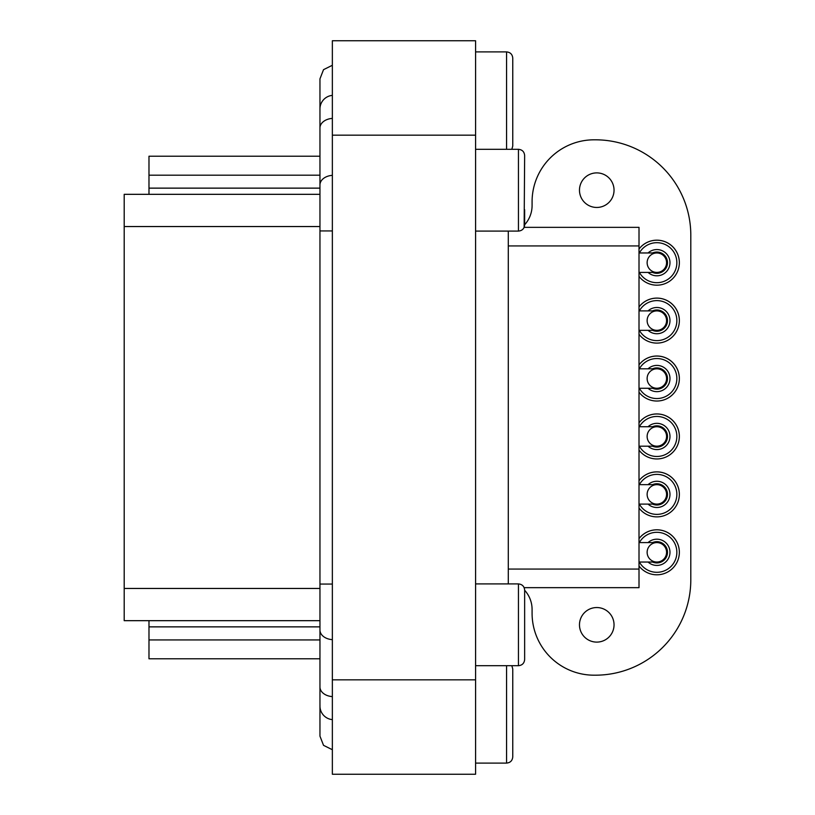 <?xml version="1.0" encoding="UTF-8"?>
<svg xmlns="http://www.w3.org/2000/svg" width="815" height="815" viewBox="0 0 815 815"><rect width="100%" height="100%" fill="white"/><g stroke="black" fill="none" stroke-linecap="round" stroke-linejoin="round"><path stroke-width="1.22" d="M319.959 194.327L124.196 194.327L124.196 620.673L319.959 620.673M319.959 676.674L319.959 658.775L148.982 658.775L148.982 620.673M319.959 156.225L148.982 156.225L319.959 156.225L319.959 136.462M332.357 65.281L323.524 69.662L319.959 78.851L319.959 108.945A13.631 13.631 0 0 1 332.357 95.375M332.357 719.625A13.631 13.631 0 0 1 319.959 706.055L319.959 736.149L323.524 745.338L332.357 749.718M319.979 705.372L319.979 706.727M148.982 194.327L148.982 156.225M332.357 679.832L332.357 774.25L475.583 774.25L475.583 679.832L332.357 679.832L332.357 40.75L475.583 40.75L475.583 679.832M524.646 224.736A28.494 28.494 0 0 0 532.083 205.543L532.083 201.763A61.95 61.95 0 0 1 594.033 139.813L595.398 139.813A95.406 95.406 0 0 1 690.804 235.219L690.804 579.781A95.406 95.406 0 0 1 595.398 675.187L594.033 675.187A61.95 61.95 0 0 1 532.083 613.237L532.083 609.457A28.494 28.494 0 0 0 524.646 590.264M614.041 190.18A17.288 17.288 0 0 0 596.763 172.892A17.288 17.288 0 0 0 579.475 190.18A17.288 17.288 0 0 0 596.763 207.458A17.288 17.288 0 0 0 614.041 190.18M614.041 624.82A17.288 17.288 0 0 0 596.763 607.542A17.288 17.288 0 0 0 579.475 624.82A17.288 17.288 0 0 0 596.763 642.108A17.288 17.288 0 0 0 614.041 624.82M508.295 231.083L508.295 583.917M475.583 149.308L518.452 149.308C522.221 149.675 524.279 151.743 524.646 155.502L524.137 227.344L639.011 227.344L639.011 587.656L524.137 587.656M475.583 583.917L518.452 583.917C522.221 584.284 524.279 586.352 524.646 590.111L524.646 659.498C524.279 663.257 522.221 665.325 518.452 665.692C522.221 665.325 524.279 663.257 524.646 659.498M524.646 209.71L524.646 224.889L524.646 209.71M511.84 665.692L512.757 668.932L512.757 756.901C512.39 760.67 510.322 762.728 506.563 763.095L506.563 665.692M475.583 51.905L506.563 51.905C510.322 52.272 512.39 54.33 512.757 58.099L512.757 146.068L511.84 149.308M656.849 471.895A22.484 22.484 0 0 1 677.02 504.332A22.484 22.484 0 0 1 639.011 508.071A22.484 22.484 0 0 0 677.02 504.332A22.484 22.484 0 0 0 639.011 480.697A22.484 22.484 0 0 1 656.849 471.895M652.55 484.66A10.636 10.636 0 0 1 667.261 496.59A10.636 10.636 0 0 1 652.55 504.108M656.849 484.66A9.729 9.729 0 0 1 666.578 494.389A9.729 9.729 0 0 1 656.849 504.108A9.729 9.729 0 0 0 666.578 494.389A9.729 9.729 0 0 0 656.849 484.66A9.729 9.729 0 0 1 665.274 499.249A9.729 9.729 0 0 1 648.434 499.249A9.729 9.729 0 0 1 656.849 484.66L639.011 484.66M656.849 413.969A22.484 22.484 0 0 1 677.02 446.406A22.484 22.484 0 0 1 639.011 450.155A22.484 22.484 0 0 0 677.02 446.406A22.484 22.484 0 0 0 639.011 422.771A22.484 22.484 0 0 1 656.849 413.969M656.849 425.827A10.636 10.636 0 0 1 667.261 438.664A10.636 10.636 0 0 1 652.55 446.192A10.636 10.636 0 0 0 667.261 438.664A10.636 10.636 0 0 0 652.55 426.734A10.636 10.636 0 0 1 656.849 425.827M656.849 426.734A9.729 9.729 0 0 1 666.578 436.463A9.729 9.729 0 0 1 656.849 446.192A9.729 9.729 0 0 0 666.578 436.463A9.729 9.729 0 0 0 656.849 426.734A9.729 9.729 0 0 1 665.274 441.322A9.729 9.729 0 0 1 648.434 441.322A9.729 9.729 0 0 1 656.849 426.734L639.011 426.734M656.849 356.053A22.484 22.484 0 0 1 677.02 388.48A22.484 22.484 0 0 1 639.011 392.229A22.484 22.484 0 0 0 677.02 388.48A22.484 22.484 0 0 0 639.011 364.845A22.484 22.484 0 0 1 656.849 356.053M656.849 367.901A10.636 10.636 0 0 1 667.261 380.737A10.636 10.636 0 0 1 652.55 388.266A10.636 10.636 0 0 0 667.261 380.737A10.636 10.636 0 0 0 652.55 368.808A10.636 10.636 0 0 1 656.849 367.901M656.849 368.808A9.729 9.729 0 0 1 666.578 378.537A9.729 9.729 0 0 1 656.849 388.266A9.729 9.729 0 0 0 666.578 378.537A9.729 9.729 0 0 0 656.849 368.808A9.729 9.729 0 0 1 665.274 383.396A9.729 9.729 0 0 1 648.434 383.396A9.729 9.729 0 0 1 656.849 368.808L639.011 368.808M656.849 298.127A22.484 22.484 0 0 1 677.02 330.564A22.484 22.484 0 0 1 639.011 334.303A22.484 22.484 0 0 0 677.02 330.564A22.484 22.484 0 0 0 639.011 306.929A22.484 22.484 0 0 1 656.849 298.127M652.55 310.892A10.636 10.636 0 0 1 667.261 322.811A10.636 10.636 0 0 1 652.55 330.34M656.849 310.892A9.729 9.729 0 0 1 666.578 320.611A9.729 9.729 0 0 1 656.849 330.34A9.729 9.729 0 0 0 666.578 320.611A9.729 9.729 0 0 0 656.849 310.892A9.729 9.729 0 0 1 665.274 325.48A9.729 9.729 0 0 1 648.434 325.48A9.729 9.729 0 0 1 656.849 310.892L639.011 310.892M656.849 240.201A22.484 22.484 0 0 1 677.02 272.638A22.484 22.484 0 0 1 639.011 276.377A22.484 22.484 0 0 0 677.02 272.638A22.484 22.484 0 0 0 639.011 249.003A22.484 22.484 0 0 1 656.849 240.201M656.849 252.049A10.636 10.636 0 0 1 667.261 264.895A10.636 10.636 0 0 1 652.55 272.414A10.636 10.636 0 0 0 667.261 264.895A10.636 10.636 0 0 0 652.55 252.966A10.636 10.636 0 0 1 656.849 252.049M656.849 252.966A9.729 9.729 0 0 1 666.578 262.685A9.729 9.729 0 0 1 656.849 272.414A9.729 9.729 0 0 0 666.578 262.685A9.729 9.729 0 0 0 656.849 252.966A9.729 9.729 0 0 1 665.274 267.554A9.729 9.729 0 0 1 648.434 267.554A9.729 9.729 0 0 1 656.849 252.966L639.011 252.966M656.849 529.821A22.484 22.484 0 0 1 677.02 562.258A22.484 22.484 0 0 1 639.011 565.997A22.484 22.484 0 0 0 677.02 562.258A22.484 22.484 0 0 0 639.011 538.623A22.484 22.484 0 0 1 656.849 529.821M656.849 541.669A10.636 10.636 0 0 1 667.261 554.516A10.636 10.636 0 0 1 652.55 562.034A10.636 10.636 0 0 0 667.261 554.516A10.636 10.636 0 0 0 652.55 542.586A10.636 10.636 0 0 1 656.849 541.669M656.849 542.586A9.729 9.729 0 0 1 666.578 552.315A9.729 9.729 0 0 1 656.849 562.034A9.729 9.729 0 0 0 666.578 552.315A9.729 9.729 0 0 0 656.849 542.586A9.729 9.729 0 0 1 665.274 557.175A9.729 9.729 0 0 1 648.434 557.175A9.729 9.729 0 0 1 656.849 542.586L639.011 542.586M475.583 135.168L332.357 135.168M639.011 245.936L508.295 245.936M639.011 569.064L508.295 569.064M518.452 583.917L518.452 665.692L475.583 665.692M518.452 149.308L518.452 231.083C522.221 230.716 524.279 228.648 524.646 224.889M506.563 51.905L506.563 149.308M319.959 639.938L148.982 639.938M319.959 175.184L148.982 175.184M319.959 188.133L148.982 188.133M319.959 226.539L124.196 226.539M319.959 588.461L124.196 588.461M319.959 626.867L148.982 626.867M639.368 484.66A20.008 20.008 0 0 1 676.572 491.017A20.008 20.008 0 0 1 639.368 504.108M648.057 484.66A13.111 13.111 0 0 1 669.095 499.096A13.111 13.111 0 0 1 648.057 504.108M639.368 426.734A20.008 20.008 0 0 1 676.572 433.091A20.008 20.008 0 0 1 639.368 446.192M648.057 426.734A13.111 13.111 0 0 1 669.095 441.18A13.111 13.111 0 0 1 648.057 446.192M639.368 368.808A20.008 20.008 0 0 1 676.572 375.165A20.008 20.008 0 0 1 639.368 388.266M648.057 368.808A13.111 13.111 0 0 1 669.095 383.254A13.111 13.111 0 0 1 648.057 388.266M639.368 310.892A20.008 20.008 0 0 1 676.572 317.249A20.008 20.008 0 0 1 639.368 330.34M648.057 310.892A13.111 13.111 0 0 1 669.095 325.328A13.111 13.111 0 0 1 648.057 330.34M639.368 252.966A20.008 20.008 0 0 1 676.572 259.323A20.008 20.008 0 0 1 639.368 272.414M648.057 252.966A13.111 13.111 0 0 1 669.095 267.402A13.111 13.111 0 0 1 648.057 272.414M639.368 542.586A20.008 20.008 0 0 1 676.572 548.943A20.008 20.008 0 0 1 639.368 562.034M648.057 542.586A13.111 13.111 0 0 1 669.095 557.022A13.111 13.111 0 0 1 648.057 562.034M332.357 230.94L319.959 230.94L319.959 630.056A13.631 9.637 180 0 0 332.357 639.653M332.357 584.06L319.959 584.06M332.357 696.601A13.631 9.637 180 0 1 319.959 687.004L319.959 630.056M332.357 118.399A13.631 9.637 0 0 0 319.959 127.996L319.959 184.944A13.631 9.637 0 0 1 332.357 175.347M475.583 231.083L518.452 231.083M475.583 763.095L506.563 763.095M639.011 504.108L656.849 504.108M639.011 446.192L656.849 446.192M639.011 388.266L656.849 388.266M639.011 330.34L656.849 330.34M639.011 272.414L656.849 272.414M639.011 562.034L656.849 562.034M319.959 687.004L319.959 706.055M319.959 184.944L319.959 230.94M319.959 127.996L319.959 108.945"/></g></svg>
